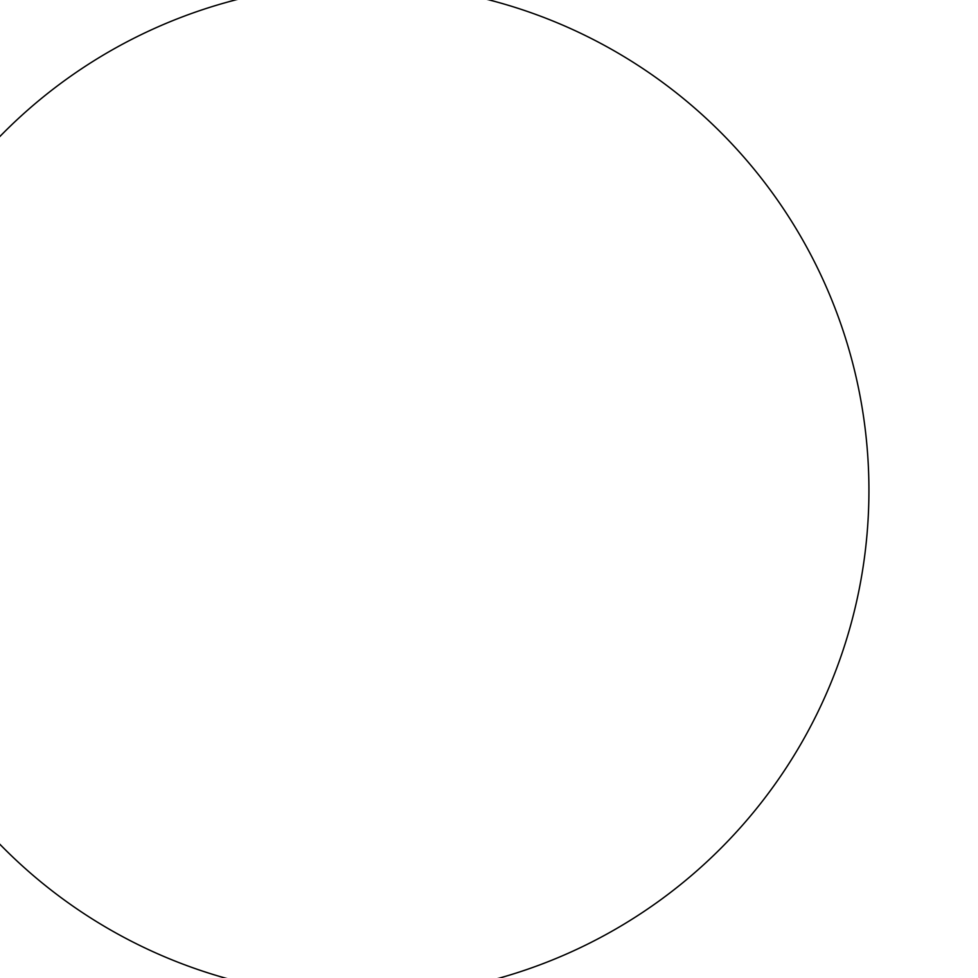 <?xml version="1.0" encoding="UTF-8"?>
<svg xmlns="http://www.w3.org/2000/svg" width="978" height="978" viewBox="0 0 978 978"><rect width="100%" height="100%" fill="white"/><g stroke="black" fill="none" stroke-linecap="round" stroke-linejoin="round"><path stroke-width="1.47" d="M868.929 490.394A506.567 506.567 0 0 1 109.071 929.1A506.567 506.567 0 0 1 109.071 51.687A506.567 506.567 0 0 1 868.929 490.394"/></g></svg>
